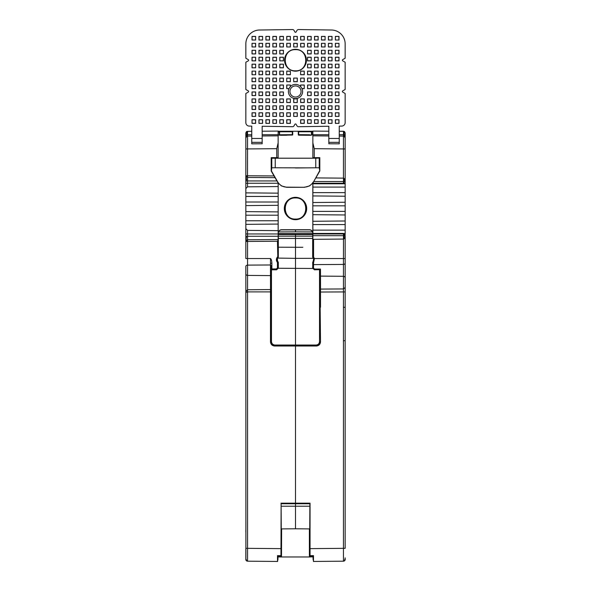 <?xml version="1.0" encoding="UTF-8"?>
<svg xmlns="http://www.w3.org/2000/svg" width="591" height="591" viewBox="0 0 591 591"><rect width="100%" height="100%" fill="white"/><g stroke="black" fill="none" stroke-linecap="round" stroke-linejoin="round"><path stroke-width="0.89" d="M345.159 136.743L345.159 133.034A0.694 0.694 0 0 0 344.952 132.547L343.969 131.557A0.694 0.694 -50.3 0 0 343.482 131.35L339.249 131.313M339.249 136.056L343.437 136.093A1.736 1.736 -134.7 0 1 345.159 137.829L345.159 148.326M345.159 233.726L345.159 148.947L343.437 148.947L343.437 136.093M343.969 233.445L343.482 233.955L345.159 233.445L344.952 237.87A0.694 0.694 0 0 0 345.159 237.375L345.159 307.276L343.437 307.276L343.437 548.337L345.159 548.337L345.159 307.276M344.065 561.066C346.289 558.266 344.649 560.416 345.159 557.889L345.1 559.899M345.159 531.915L345.159 530.748M345.159 518.366L345.159 340.697L343.437 340.697M345.159 188.832L345.159 166.573M345.159 165.812L345.159 165.812A1.736 1.736 -45.2 0 1 345.159 165.82L345.159 214.969L312.853 214.688L312.831 211.386L345.159 211.386M345.159 239.591L345.159 236.407M262.168 131.217L278.139 131.084L278.139 158.196L312.861 158.196L312.861 131.084L328.832 131.217M319.229 167.763L319.805 171.006L319.805 157.642L312.861 158.019L319.391 158.056L315.757 158.233L315.757 167.792L319.229 167.763L319.229 158.218M245.841 133.138L245.841 137.829L246.048 132.547A0.694 0.694 0 0 0 245.841 133.034A0.694 0.694 0 0 1 246.048 132.547L247.031 131.557L247.031 134.718L247.518 134.718L247.518 131.35A0.694 0.694 0 0 0 247.031 131.557M247.577 131.35L245.841 132.982L245.841 134.718L247.031 134.718L246.624 136.381M245.841 148.326L245.841 165.812M245.841 187.51L245.841 191.211M245.841 245.221L245.841 243.256M245.9 559.899L245.841 291.23L247.563 289.745L247.563 241.46L277.438 241.246L278.139 239.85L278.169 215.205L278.147 211.903L245.841 211.622L245.841 236.097M278.169 215.205L245.841 215.205L245.841 174.367M245.841 166.573L245.841 188.825M245.841 530.718L245.841 530.186M245.841 530.792L245.841 531.922M245.849 291.2L245.841 266.43A1.736 1.308 0 0 1 247.563 265.123L270.471 264.975L270.493 258.54C271.335 259.227 271.801 260.853 271.882 263.416L270.486 263.047M278.147 239.532L247.563 239.761A1.736 1.699 180 0 0 246.351 240.264L245.841 241.46L245.841 258.54L270.493 258.54M278.169 236.274L247.563 236.274L247.563 241.46L245.841 241.46L245.841 236.274M245.841 211.622L245.841 202.011L278.169 202.011L278.169 182.959L281.434 185.914L286.642 187.303L304.358 187.303L309.566 185.914L312.905 182.929L312.853 195.939L345.159 196.219M278.147 193.154L245.841 192.873L245.841 202.011M245.841 192.873L245.841 183.262L247.563 183.262L247.563 177.455L246.351 176.953L246.351 175.756L274.039 175.948L275.044 177.662L247.563 177.455L247.511 176.849L246.58 176.65M245.841 180.942L246.632 179.405L245.841 177.012L245.841 181.762L245.959 180.942L276.95 180.942L275.044 177.662M245.841 177.012L245.841 175.756L246.351 176.953M245.841 165.849L245.841 175.756L246.351 175.756M278.139 142.867L276.751 148.688L245.841 148.947L245.849 137.829A1.736 1.736 -45.3 0 1 247.563 136.093L247.511 176.849M245.841 138.139L245.841 136.632L245.841 138.139M280.289 135.287L292.575 135.029A0.525 0.525 0 0 0 292.597 134.999M286.805 135.236L280.976 135.28L281.575 134.763L292.301 134.667L292.301 131.771L292.722 131.771L292.722 134.667A0.525 0.525 0 0 1 292.685 134.866M278.139 134.785L279.129 134.778L279.129 135.302L279.632 134.778L281.575 134.763M246.72 131.475L251.751 131.246M278.139 131.246L310.859 131.246L293.239 131.246L292.722 131.771M306.441 131.246L280.141 131.246A0.525 0.51 -90 0 0 279.632 131.771L279.484 135.147M297.761 131.246L298.278 131.771L311.368 131.771A0.525 0.51 -90 0 0 310.859 131.246L312.861 131.246M339.249 131.246L343.423 131.246L345.159 132.982L344.56 131.682M275.243 167.792L275.243 158.233L271.771 158.218L271.771 167.763L306.094 167.874M271.771 167.763L271.439 170.939L277.718 181.932C279.713 185.234 282.72 186.978 286.731 187.155L286.642 187.303M304.358 187.303L286.731 187.155M319.805 276.78L320.507 276.108L320.462 269.038L319.761 269.673L314.405 269.821L319.761 269.673L320.507 341.849C320.256 344.376 318.867 345.765 316.333 346.016L316.052 345.041L274.948 345.041C272.835 344.834 271.683 343.681 271.476 341.568L271.476 269.821M295.5 219.069C281.877 219.653 281.877 197.372 295.5 197.948L295.5 197.948C309.123 197.372 309.123 219.653 295.5 219.069L295.5 219.076M316.052 345.041C318.165 344.841 319.317 343.681 319.524 341.568L319.805 307.276M319.524 269.821L319.524 341.568M295.5 503.746L295.5 528.79L281.257 528.915L281.117 503.746L309.883 503.746L309.743 528.915L295.5 528.79L309.573 528.915M277.866 559.899L277.822 556.825L277.807 559.899L277.918 556.825L277.903 559.899L278.014 556.936L281.501 556.973L280.954 555.658L281.117 503.746M281.611 528.915L281.501 556.973M281.611 556.973L309.389 556.973L309.389 528.915L309.389 556.973L312.979 556.825M277.63 559.899L277.644 556.825L277.615 561.45L247.563 561.191A1.736 1.736 0 0 1 245.841 559.455L246.351 559.611M278.021 556.825L277.489 556.116L280.961 556.131M313.193 559.899L313.341 556.825L313.459 561.45L313.518 555.643L312.971 556.656L313.134 559.899M277.77 559.899L277.726 556.825L277.77 559.899M309.883 503.746L310.053 503.177L280.947 503.177M309.499 556.973L310.046 555.658L310.053 503.177M281.427 528.915L295.5 528.79M281.501 556.67L278.029 556.656M277.489 556.116L277.482 555.643L280.954 555.658M277.482 555.643L277.541 561.45M245.841 559.455A1.736 1.736 0 0 0 246.351 560.674L246.558 560.504M246.004 560.179L246.351 560.674A1.736 1.736 0 0 0 246.802 561.007M280.947 548.633L247.563 548.337L247.563 561.191M245.841 292.131L247.563 292.131L247.563 289.745L270.508 289.575L270.471 264.975L271.173 265.492L271.203 290.166L270.508 289.575L270.493 291.888L270.493 341.849L271.195 341.849L271.195 291.895L245.841 291.895M277.814 262.16L278.139 261.946C277.016 260.468 277.016 258.991 278.139 257.513L277.438 256.974C276.063 258.814 276.063 260.646 277.438 262.485L277.438 267.893L278.331 268.085L278.331 262.411L277.438 262.485L277.933 262.485M277.814 257.299L277.438 241.246M313.186 257.299L313.562 256.974L313.031 257.432L312.669 257.063L312.669 233.164A3.28 3.28 0 0 0 309.389 229.884L281.611 229.884A3.28 3.28 0 0 0 278.331 233.164L278.331 257.048L277.933 256.974M278.147 211.903L278.169 202.011M312.669 233.164L312.824 233.164A3.435 3.435 0 0 0 309.389 229.729L281.611 229.729A3.435 3.435 0 0 0 278.176 233.164L278.176 182.959L276.95 180.942M278.147 230.653L247.563 230.387L245.841 228.651M278.147 224.063L245.841 224.351M278.147 205.313L245.841 205.594M245.841 188.566L247.563 186.83L247.563 183.262L278.169 183.262M278.147 186.564L247.563 186.83M345.159 200.947L345.159 220.997L312.853 221.278L312.853 214.688M345.159 205.831L312.831 205.831L312.853 202.528L345.159 202.248M312.853 202.528L312.853 195.939M246.351 241.46L246.351 240.264M247.481 240.374L246.565 240.567M247.563 136.093L251.751 136.056M262.168 135.967L278.139 135.827M251.751 142.335L251.751 143.827L262.168 143.768L262.168 142.335L251.751 142.335L251.751 138.464L262.168 138.464L262.168 142.335M251.751 138.464L251.751 126.127L249.269 126.09A3.472 3.472 0 0 1 245.841 122.618L245.841 93.496L248.272 92.093A0.694 0.694 0 0 0 248.272 90.888L245.841 89.485L245.841 62.247L248.272 60.843A0.694 0.694 0 0 0 248.272 59.639L245.841 58.236L245.841 43.897A13.889 13.889 0 0 1 259.538 30.008L292.479 29.55A1.736 1.736 0 0 1 294.008 30.414L294.894 31.966A0.694 0.694 0 0 0 296.098 31.966L296.992 30.414A1.736 1.736 0 0 1 298.521 29.55L331.455 30.008A13.889 13.889 0 0 1 345.151 43.897L345.151 58.236L342.721 59.639A0.694 0.694 0 0 0 342.721 60.843L345.151 62.247L345.151 89.485L342.721 90.888A0.694 0.694 0 0 0 342.721 92.093L345.151 93.496L345.151 122.618A3.472 3.472 0 0 1 341.731 126.09L339.249 126.127L339.249 138.464L328.832 138.464L328.832 126.267L298.145 126.696A1.736 1.736 0 0 1 297 125.868L296.098 124.302A0.694 0.694 0 0 0 294.894 124.302L293.993 125.868A1.736 1.736 0 0 1 292.848 126.696L262.168 126.267L262.168 138.464M295.5 49.651C309.152 49.068 309.152 71.408 295.5 70.824C281.848 71.408 281.848 49.068 295.5 49.651M301.055 91.487A5.555 5.555 0 0 0 295.5 85.931A5.555 5.555 0 0 0 289.945 91.487A5.555 5.555 0 0 0 295.5 97.05A5.555 5.555 0 0 0 301.055 91.487M302.599 91.487A7.099 7.099 0 0 1 295.5 98.594A7.099 7.099 0 0 1 288.992 88.643L289.073 88.561A7.062 7.062 0 0 1 290.292 86.714L290.373 86.574A7.099 7.099 0 0 1 300.627 86.582L300.708 86.722A7.062 7.062 0 0 1 301.927 88.561L302.001 88.643A7.099 7.099 0 0 1 302.599 91.487M255.644 71.127L252.017 71.127L252.017 74.754L255.644 74.754L255.644 71.127L252.017 71.127M255.644 43.342L252.017 43.342L252.017 46.97L255.644 46.97L255.644 43.342L252.017 43.342M255.644 67.81L255.644 64.183L252.017 64.183L252.017 67.81L255.644 67.81L255.644 64.183M252.017 53.921L255.644 53.921L255.644 50.287L252.017 50.287L252.017 53.921L255.571 53.84L255.644 50.287M255.644 57.231L252.017 57.231L252.017 60.866L255.644 60.866L255.644 57.231L252.017 57.231M269.533 85.015L265.906 85.015L265.906 88.643L269.533 88.643L269.533 85.015L269.533 88.643M255.644 85.015L252.017 85.015L252.017 88.643L255.644 88.643L255.644 85.015L252.017 85.015M272.85 67.81L276.477 67.81L276.477 64.183L272.85 64.183L272.85 67.81L272.85 64.183M272.85 88.643L276.477 88.643L276.477 85.015L272.85 85.015L272.85 88.643L272.85 85.015M258.961 64.183L258.961 67.81L262.589 67.81L262.589 64.183L258.961 64.183L262.589 64.183M258.961 81.698L262.589 81.698L262.589 78.071L258.961 78.071L258.961 81.698L258.961 78.071M269.533 74.754L269.533 71.127L265.906 71.127L265.906 74.754L269.533 74.754L265.987 74.673L265.906 71.127M279.794 81.698L283.421 81.698L283.421 78.071L279.794 78.071L279.794 81.698L279.794 78.071M255.644 81.698L255.644 78.071L252.017 78.071L252.017 81.698L255.644 81.698L255.644 78.071M269.533 40.025L269.533 36.398L265.906 36.398L265.906 40.025L269.533 40.025L265.987 39.952L265.906 36.398M286.738 81.698L290.373 81.698L290.373 78.071L286.738 78.071L286.738 81.698L286.738 78.071M279.794 88.643L283.421 88.643L283.421 85.015L279.794 85.015L279.794 88.643L279.875 85.089L283.421 85.015M286.738 40.025L290.373 40.025L290.373 36.398L286.738 36.398L286.738 40.025L286.82 36.479L290.373 36.398M262.589 85.015L258.961 85.015L258.961 88.643L262.589 88.643L262.589 85.015L262.589 88.643M265.906 67.81L269.533 67.81L269.533 64.183L265.906 64.183L265.906 67.81L265.987 64.256L269.533 64.183M269.533 91.96L265.906 91.96L265.906 95.587L269.533 95.587L269.533 91.96L269.459 95.506L265.906 95.587M272.85 78.071L272.85 81.698L276.477 81.698L276.477 78.071L272.85 78.071L276.403 78.145L276.477 81.698M279.794 71.127L279.794 74.754L283.421 74.754L283.421 71.127L279.794 71.127L283.421 71.127M279.794 67.81L283.421 67.81L283.421 64.183L279.794 64.183L279.794 67.81L279.875 64.256L283.421 64.183M258.961 71.127L258.961 74.754L262.589 74.754L262.589 71.127L258.961 71.127L262.589 71.127M272.85 53.921L276.477 53.921L276.477 50.287L272.85 50.287L272.85 53.921L272.85 50.287M269.533 50.287L265.906 50.287L265.906 53.921L269.533 53.921L269.533 50.287L269.533 53.921M272.85 43.342L272.85 46.97L276.477 46.97L276.477 43.342L272.85 43.342L276.477 43.342M265.906 60.866L269.533 60.866L269.533 57.231L265.906 57.231L265.906 60.866L265.906 57.231M269.533 81.698L269.533 78.071L265.906 78.071L265.906 81.698L269.533 81.698L265.906 81.698M286.738 74.754L290.373 74.754L290.373 71.127L286.738 71.127L286.738 74.754L286.738 71.127M272.85 74.754L276.477 74.754L276.477 71.127L272.85 71.127L272.85 74.754L272.931 71.201L276.477 71.127M283.421 36.398L279.794 36.398L279.794 40.025L283.421 40.025L283.421 36.398L283.421 40.025M290.373 98.904L286.738 98.904L286.738 102.531L290.373 102.531L290.373 98.904L290.373 102.531M265.906 109.475L269.533 109.475L269.533 105.848L265.906 105.848L265.906 109.475L265.906 105.848M279.794 95.587L283.421 95.587L283.421 91.96L279.794 91.96L279.794 95.587L279.794 91.96M279.794 119.737L279.794 123.364L283.421 123.364L283.421 119.737L279.794 119.737L283.421 119.737M252.017 109.475L255.644 109.475L255.644 105.848L252.017 105.848L252.017 109.475L255.571 109.401L255.571 105.929L252.017 105.848M258.961 102.531L262.589 102.531L262.589 98.904L258.961 98.904L258.961 102.531L258.961 98.904M272.85 105.848L272.85 109.475L276.477 109.475L276.477 105.848L272.85 105.848L276.477 105.848M286.738 105.848L286.738 109.475L290.373 109.475L290.373 105.848L286.738 105.848L290.292 105.929L290.373 109.475M252.017 116.42L255.644 116.42L255.644 112.792L252.017 112.792L252.017 116.42L255.644 116.42M265.906 116.42L269.533 116.42L269.533 112.792L265.906 112.792L265.906 116.42L265.906 112.792M276.477 123.364L276.477 119.737L272.85 119.737L272.85 123.364L276.477 123.364L272.85 123.364M272.85 98.904L272.85 102.531L276.477 102.531L276.477 98.904L272.85 98.904L276.477 98.904M279.794 112.792L279.794 116.42L283.421 116.42L283.421 112.792L279.794 112.792L283.421 112.792M269.533 123.364L269.533 119.737L265.906 119.737L265.906 123.364L269.533 123.364L265.987 123.29L265.987 119.818L269.459 119.818L269.459 123.29M252.017 119.737L252.017 123.364L255.644 123.364L255.644 119.737L252.017 119.737L252.098 123.29L255.571 123.29L255.571 119.818L252.098 119.818M252.017 98.904L252.017 102.531L255.644 102.531L255.644 98.904L252.017 98.904L252.098 102.457L255.644 102.531M258.961 119.737L258.961 123.364L262.589 123.364L262.589 119.737L258.961 119.737L262.589 119.737M262.589 91.96L258.961 91.96L258.961 95.587L262.589 95.587L262.589 91.96L262.515 95.506L258.961 95.587M252.017 95.587L255.644 95.587L255.644 91.96L252.017 91.96L252.017 95.587L255.571 95.506L255.644 91.96M290.373 119.737L290.373 123.364L286.738 123.364L286.738 119.737L290.373 119.737L286.82 119.818L286.82 123.29L290.292 123.29L290.292 119.818M276.477 91.96L272.85 91.96L272.85 95.587L276.477 95.587L276.477 91.96L276.477 95.587M262.589 105.848L258.961 105.848L258.961 109.475L262.589 109.475L262.589 105.848L262.589 109.475M290.373 112.792L290.373 116.42L286.738 116.42L286.738 112.792L290.373 112.792L290.373 116.42M258.961 116.42L262.589 116.42L262.589 112.792L258.961 112.792L258.961 116.42L259.043 112.874L262.589 112.792M279.794 105.848L279.794 109.475L283.421 109.475L283.421 105.848L279.794 105.848L283.421 105.848M272.85 112.792L272.85 116.42L276.477 116.42L276.477 112.792L272.85 112.792L276.403 112.874L276.477 116.42M279.794 102.531L283.421 102.531L283.421 98.904L279.794 98.904L279.794 102.531L279.794 98.904M265.906 102.531L269.533 102.531L269.533 98.904L265.906 98.904L265.906 102.531L265.906 98.904M258.961 43.342L258.961 46.97L262.589 46.97L262.589 43.342L258.961 43.342L262.515 43.424L262.589 46.97M279.794 50.287L279.794 53.921L283.421 53.921L283.421 50.287L279.794 50.287L283.348 50.368L283.421 53.921M276.477 57.231L272.85 57.231L272.85 60.866L276.477 60.866L276.477 57.231L276.477 60.866M269.533 43.342L265.906 43.342L265.906 46.97L269.533 46.97L269.533 43.342L269.533 46.97M297.31 46.97L293.683 46.97L293.683 43.342L297.31 43.342L297.31 46.97L293.683 46.97M318.143 81.698L314.515 81.698L314.515 78.071L318.143 78.071L318.143 81.698L318.143 78.071M304.254 46.97L300.627 46.97L300.627 43.342L304.254 43.342L304.254 46.97L304.254 43.342M311.198 60.866L307.571 60.866L307.571 57.231L311.198 57.231L311.198 60.866L311.198 57.231M307.571 46.97L307.571 43.342L311.198 43.342L311.198 46.97L307.571 46.97L311.198 46.97M328.404 53.921L328.404 50.287L332.039 50.287L332.039 53.921L328.404 53.921L332.039 53.921M332.039 36.398L332.039 40.025L328.404 40.025L328.404 36.398L332.039 36.398L328.404 36.398M314.515 40.025L314.515 36.398L318.143 36.398L318.143 40.025L314.515 40.025L318.069 39.952L318.143 36.398M338.983 40.025L335.356 40.025L335.356 36.398L338.983 36.398L338.983 40.025L335.356 40.025M328.404 57.231L332.039 57.231L332.039 60.866L328.404 60.866L328.404 57.231L328.404 60.866M338.983 71.127L338.983 74.754L335.356 74.754L335.356 71.127L338.983 71.127L338.902 74.673L335.356 74.754M338.983 43.342L338.983 46.97L335.356 46.97L335.356 43.342L338.983 43.342L338.983 46.97M335.356 64.183L338.983 64.183L338.983 67.81L335.356 67.81L335.356 64.183L338.983 64.183M335.356 53.921L335.356 50.287L338.983 50.287L338.983 53.921L335.356 53.921L335.356 50.287M338.983 57.231L338.983 60.866L335.356 60.866L335.356 57.231L338.983 57.231L338.902 60.784L335.429 60.784L335.429 57.312L338.902 57.312M325.094 85.015L325.094 88.643L321.46 88.643L321.46 85.015L325.094 85.015L321.541 85.089L321.46 88.643M338.983 85.015L338.983 88.643L335.356 88.643L335.356 85.015L338.983 85.015L338.983 88.643M314.515 67.81L314.515 64.183L318.143 64.183L318.143 67.81L314.515 67.81L318.143 67.81M314.515 88.643L314.515 85.015L318.143 85.015L318.143 88.643L314.515 88.643L318.069 88.561L318.143 85.015M332.039 67.81L328.404 67.81L328.404 64.183L332.039 64.183L332.039 67.81L332.039 64.183M328.404 81.698L328.404 78.071L332.039 78.071L332.039 81.698L328.404 81.698L332.039 81.698M321.46 71.127L325.094 71.127L325.094 74.754L321.46 74.754L321.46 71.127L321.46 74.754M307.571 81.698L307.571 78.071L311.198 78.071L311.198 81.698L307.571 81.698L311.125 81.617L311.198 78.071M335.356 78.071L338.983 78.071L338.983 81.698L335.356 81.698L335.356 78.071L338.902 78.145L338.902 81.617L335.429 81.617L335.429 78.145M321.46 36.398L325.094 36.398L325.094 40.025L321.46 40.025L321.46 36.398L321.46 40.025M300.627 81.698L300.627 78.071L304.254 78.071L304.254 81.698L300.627 81.698L300.627 78.071M307.571 88.643L307.571 85.015L311.198 85.015L311.198 88.643L307.571 88.643L311.198 88.643M300.627 40.025L300.627 36.398L304.254 36.398L304.254 40.025L300.627 40.025L304.254 40.025M332.039 85.015L332.039 88.643L328.404 88.643L328.404 85.015L332.039 85.015L328.485 85.089L328.404 88.643M321.46 67.81L321.46 64.183L325.094 64.183L325.094 67.81L321.46 67.81L325.094 67.81M325.094 91.96L325.094 95.587L321.46 95.587L321.46 91.96L325.094 91.96L321.46 91.96M300.627 86.582L300.627 85.015L304.254 85.015L304.254 88.643L302.001 88.643M290.373 86.574L290.373 85.015L286.738 85.015L286.738 88.643L288.992 88.643M311.198 74.754L307.571 74.754L307.571 71.127L311.198 71.127L311.198 74.754L307.652 74.673L307.571 71.127M307.571 67.81L307.571 64.183L311.198 64.183L311.198 67.81L307.571 67.81L311.198 67.81M332.039 74.754L328.404 74.754L328.404 71.127L332.039 71.127L332.039 74.754L331.957 71.201L328.404 71.127M314.515 53.921L314.515 50.287L318.143 50.287L318.143 53.921L314.515 53.921L318.069 53.84L318.143 50.287M325.094 50.287L325.094 53.921L321.46 53.921L321.46 50.287L325.094 50.287L321.46 50.287M318.143 46.97L314.515 46.97L314.515 43.342L318.143 43.342L318.143 46.97L318.069 43.424L314.515 43.342M321.46 60.866L321.46 57.231L325.094 57.231L325.094 60.866L321.46 60.866L325.094 60.866M321.46 78.071L325.094 78.071L325.094 81.698L321.46 81.698L321.46 78.071L321.46 81.698M300.627 74.754L300.627 71.127L304.254 71.127L304.254 74.754L300.627 74.754L300.627 71.127M314.515 74.754L314.515 71.127L318.143 71.127L318.143 74.754L314.515 74.754L318.143 74.754M311.198 36.398L311.198 40.025L307.571 40.025L307.571 36.398L311.198 36.398L307.652 36.479L307.571 40.025M304.254 98.904L304.254 102.531L300.627 102.531L300.627 98.904L304.254 98.904L300.627 98.904M321.46 109.475L321.46 105.848L325.094 105.848L325.094 109.475L321.46 109.475L325.013 109.401L325.094 105.848M307.571 95.587L307.571 91.96L311.198 91.96L311.198 95.587L307.571 95.587L311.198 95.587M311.198 123.364L307.571 123.364L307.571 119.737L311.198 119.737L311.198 123.364L311.198 119.737M335.356 109.475L335.356 105.848L338.983 105.848L338.983 109.475L335.356 109.475L335.429 105.929L338.983 105.848M328.404 102.531L328.404 98.904L332.039 98.904L332.039 102.531L328.404 102.531L332.039 102.531M318.143 109.475L314.515 109.475L314.515 105.848L318.143 105.848L318.143 109.475L318.143 105.848M304.254 109.475L300.627 109.475L300.627 105.848L304.254 105.848L304.254 109.475L304.254 105.848M335.356 116.42L335.356 112.792L338.983 112.792L338.983 116.42L335.356 116.42L335.356 112.792M321.46 116.42L321.46 112.792L325.094 112.792L325.094 116.42L321.46 116.42L325.094 116.42M314.515 119.737L318.143 119.737L318.143 123.364L314.515 123.364L314.515 119.737L314.515 123.364M318.143 102.531L314.515 102.531L314.515 98.904L318.143 98.904L318.143 102.531L318.143 98.904M311.198 116.42L307.571 116.42L307.571 112.792L311.198 112.792L311.198 116.42L311.198 112.792M321.46 119.737L325.094 119.737L325.094 123.364L321.46 123.364L321.46 119.737L321.541 123.29L325.094 123.364M338.983 123.364L335.356 123.364L335.356 119.737L338.983 119.737L338.983 123.364L335.429 123.29L335.429 119.818L338.983 119.737M338.983 102.531L335.356 102.531L335.356 98.904L338.983 98.904L338.983 102.531L335.356 102.531M332.039 123.364L328.404 123.364L328.404 119.737L332.039 119.737L332.039 123.364L331.957 119.818L328.404 119.737M332.039 91.96L332.039 95.587L328.404 95.587L328.404 91.96L332.039 91.96L328.404 91.96M335.356 95.587L335.356 91.96L338.983 91.96L338.983 95.587L335.356 95.587L335.356 91.96M304.254 119.737L300.627 119.737L300.627 123.364L304.254 123.364L304.254 119.737L304.18 123.29L300.708 123.29L300.708 119.818L304.18 119.818M318.143 91.96L318.143 95.587L314.515 95.587L314.515 91.96L318.143 91.96L314.597 92.033L314.515 95.587M332.039 105.848L332.039 109.475L328.404 109.475L328.404 105.848L332.039 105.848L328.485 105.929L328.404 109.475M304.254 112.792L300.627 112.792L300.627 116.42L304.254 116.42L304.254 112.792L300.708 112.874L300.627 116.42M328.404 116.42L328.404 112.792L332.039 112.792L332.039 116.42L328.404 116.42L332.039 116.42M311.198 109.475L307.571 109.475L307.571 105.848L311.198 105.848L311.198 109.475L311.125 105.929L307.571 105.848M318.143 116.42L314.515 116.42L314.515 112.792L318.143 112.792L318.143 116.42L318.143 112.792M307.571 102.531L307.571 98.904L311.198 98.904L311.198 102.531L307.571 102.531L311.198 102.531M321.46 102.531L321.46 98.904L325.094 98.904L325.094 102.531L321.46 102.531L325.094 102.531M332.039 46.97L328.404 46.97L328.404 43.342L332.039 43.342L332.039 46.97L332.039 43.342M311.198 53.921L307.571 53.921L307.571 50.287L311.198 50.287L311.198 53.921L311.198 50.287M318.143 57.231L318.143 60.866L314.515 60.866L314.515 57.231L318.143 57.231L314.597 57.312L314.515 60.866M325.094 43.342L325.094 46.97L321.46 46.97L321.46 43.342L325.094 43.342L321.46 43.342M297.31 109.475L293.683 109.475L293.683 105.848L297.31 105.848L297.31 109.475L293.683 109.475M293.683 102.531L297.31 102.531L297.31 98.904L293.683 98.904L293.683 102.531L297.31 102.531M295.5 71.171A10.934 10.934 0 0 1 284.567 60.238A10.934 10.934 0 0 1 295.5 49.304A10.934 10.934 0 0 1 306.434 60.238A10.934 10.934 0 0 1 295.5 71.171M297.31 36.398L293.683 36.398L293.683 40.025L297.31 40.025L297.31 36.398L293.683 36.398M297.31 116.42L293.683 116.42L293.683 112.792L297.31 112.792L297.31 116.42L293.683 116.42M293.764 78.145L297.31 78.071L293.683 78.071L293.683 81.698L293.683 78.071M297.31 78.071L297.31 81.698L293.683 81.698M286.738 43.342L286.738 46.97L290.373 46.97L290.373 43.342L286.738 43.342L290.373 43.342M279.794 57.231L279.794 60.866L283.421 60.866L283.421 57.231L279.794 57.231L283.348 57.312L283.421 60.866M279.794 46.97L283.421 46.97L283.421 43.342L279.794 43.342L279.794 46.97L279.794 43.342M258.961 53.921L262.589 53.921L262.589 50.287L258.961 50.287L258.961 53.921L259.043 50.368L262.589 50.287M262.589 36.398L258.961 36.398L258.961 40.025L262.589 40.025L262.589 36.398L262.589 40.025M272.85 40.025L276.477 40.025L276.477 36.398L272.85 36.398L272.85 40.025L272.85 36.398M252.017 36.398L252.017 40.025L255.644 40.025L255.644 36.398L252.017 36.398L252.098 39.952L255.644 40.025M262.589 60.866L262.589 57.231L258.961 57.231L258.961 60.866L262.589 60.866L258.961 60.866M328.832 143.214L328.832 138.464M328.832 142.335L339.249 142.335L339.249 143.827L328.832 143.768M339.249 138.464L339.249 142.335M312.861 135.827L328.832 135.967M312.861 142.867L314.249 148.688L314.249 157.642L312.861 157.649M343.437 178.15L315.83 177.906L343.437 178.15L343.437 148.947L314.249 148.688M344.376 178.77L343.482 178.15L343.482 183.262L312.905 183.262M313.762 181.526L344.952 181.526L344.952 179.354A0.694 0.694 0 0 1 345.159 179.841A0.694 0.694 0 0 0 344.952 179.354L343.482 178.15L315.83 177.906L312.905 182.929M345.159 181.526L345.159 183.779M345.159 183.262L343.482 183.262L343.482 183.779L312.905 183.779M343.482 183.779L343.969 183.779L343.969 178.356A0.694 0.694 0 0 0 343.482 178.15A0.694 0.694 0 0 1 343.969 178.356M344.952 183.779L343.969 183.779M343.969 238.86L344.952 237.87L343.482 239.067A0.694 0.694 0 0 0 343.969 238.86L343.482 239.067A0.694 0.694 0 0 0 343.969 238.86L343.969 233.955L344.952 233.955L344.952 235.691L312.905 235.691L312.853 221.278M312.831 205.831L312.831 211.386M312.824 233.164L312.824 182.959M312.905 235.691L312.861 239.333L343.482 239.067L343.437 258.54L345.159 258.54M312.905 233.445L343.482 233.445M313.562 239.325L313.562 256.974L314.427 258.54L313.755 258.74L312.861 257.513C313.984 258.991 313.984 260.468 312.861 261.946L312.669 268.085L313.518 268.092L314.56 269.038L320.462 269.038M312.669 257.063L312.861 257.513L312.669 257.063M313.592 258.784L313.452 261.045L312.853 261.953L313.548 262.847L312.846 262.478L313.755 258.74M314.56 269.038L314.552 269.673L312.816 267.937L312.669 262.397M312.838 264.103L313.54 264.62L343.437 264.428L343.437 258.54L314.427 258.54L313.548 262.847L313.518 268.092M314.405 269.821L312.669 268.085M343.437 307.276L343.437 291.924L320.507 292.035L320.507 307.276M270.493 341.849C270.744 344.376 272.133 345.765 274.667 346.016L274.667 345.321L295.5 345.321L295.5 503.177M278.331 268.085L276.595 269.821L271.395 269.821L271.173 265.492M278.139 239.85L277.969 257.432C276.817 258.961 276.817 260.491 277.969 262.027L278.139 267.893L276.403 269.629L276.396 268.935L271.882 268.935L271.89 269.629L271.188 269.622L271.188 268.935M271.89 269.422L271.483 269.333M278.139 261.946L277.541 261.037L277.415 258.762M278.139 257.513L278.331 257.048L278.139 257.513M319.561 170.939L313.407 182.146M304.269 187.155C308.295 186.97 311.302 185.227 313.282 181.932M295.5 234.494L295.5 233.637L295.5 234.494M344.272 131.475L343.423 131.246M345.159 137.829L343.969 136.181L343.969 131.557A0.694 0.694 0 0 0 343.482 131.35L343.947 131.534A0.694 0.694 0 0 0 343.482 131.35L343.482 136.1L343.969 136.181L343.482 136.1M310.711 135.287L298.795 135.184L298.396 134.667L298.795 135.184A0.525 0.525 0 0 1 298.603 135.147M298.595 131.246L298.699 134.667L309.425 134.763L310.024 135.28L304.284 135.236M298.278 131.771L298.278 134.667A0.525 0.525 0 0 0 298.315 134.866M275.243 158.233L315.757 158.233M278.139 158.056L271.771 158.218M319.805 157.642L314.249 157.642M319.805 171.006L315.823 177.906M274.039 175.948L271.195 171.006L271.195 157.642L276.751 157.642L276.751 148.688M278.139 157.649L276.751 157.642M271.195 157.642L278.139 158.019L271.572 158.019M295.5 167.97L315.757 167.792M312.669 234.509L295.5 234.538L295.5 236.149L312.669 236.149M312.669 238.424L278.331 238.424M278.331 236.149L295.5 236.149L295.5 258.363L313.415 258.333M295.5 229.884L295.5 231.842L278.575 231.923M295.5 231.842L312.425 231.923M246.432 131.682L245.849 132.982M311.516 135.147L309.425 134.763M345.159 277.26L345.151 263.121A1.736 1.308 -0 0 1 343.437 264.428L343.437 276.3L320.507 276.108L320.521 289.08L343.437 288.947L345.159 287.462M344.649 559.611L345.159 559.455A1.736 1.736 0 0 1 343.437 561.191L343.437 548.337L310.053 548.633M345.159 559.455L344.649 560.674A1.736 1.736 0 0 1 344.191 561.007M344.649 560.674L344.989 560.194L344.442 560.512M343.437 561.191L313.459 561.45M310.046 555.658L313.518 555.643M310.039 556.131L313.511 556.116M309.499 556.67L312.971 556.656M313.067 256.974L312.861 239.333M251.751 131.313L247.518 131.35M247.518 136.1L247.031 136.181L247.518 136.1L247.518 134.718L251.751 134.718M252.017 74.754L255.644 74.754M252.098 71.201L252.098 74.673M255.571 74.673L255.571 71.201M252.098 43.424L252.017 46.97M252.098 46.896L255.644 46.97M255.571 46.896L255.571 43.424M255.571 64.256L252.017 64.183M252.017 67.81L255.571 67.729M252.098 64.256L252.098 67.729M255.571 50.368L252.017 50.287M252.098 50.368L252.098 53.84M252.017 60.866L255.571 60.784L255.571 57.312M252.098 57.312L252.098 60.784M269.459 88.561L265.987 88.561L265.906 85.015M265.987 85.089L269.459 85.089M252.098 85.089L252.017 88.643M255.644 88.643L255.571 85.089M252.098 88.561L255.571 88.561M276.477 67.81L272.931 67.729M272.931 64.256L276.477 64.183M276.403 64.256L276.403 67.729M272.931 85.089L276.403 85.089L276.477 88.643M276.403 88.561L272.931 88.561M262.589 67.81L258.961 67.81M259.043 67.729L259.043 64.256M262.515 64.256L262.515 67.729M262.589 81.698L259.043 81.617M259.043 78.145L262.589 78.071M262.515 78.145L262.515 81.617M265.987 71.201L269.533 71.127M269.459 71.201L269.459 74.673M279.875 78.145L283.348 78.145L283.421 81.698M283.348 81.617L279.875 81.617M252.017 78.071L252.098 81.617L255.571 81.617M255.571 78.145L252.098 78.145M265.987 36.479L269.533 36.398M269.459 36.479L269.459 39.952M286.82 78.145L290.292 78.145L290.373 81.698M290.292 81.617L286.82 81.617M283.348 85.089L283.421 88.643M283.348 88.561L279.875 88.561M290.292 36.479L290.373 40.025M290.292 39.952L286.82 39.952M262.515 88.561L259.043 88.561L258.961 85.015M259.043 85.089L262.515 85.089M269.459 64.256L269.533 67.81M269.459 67.729L265.987 67.729M265.987 95.506L265.906 91.96M265.987 92.033L269.459 92.033M276.403 81.617L272.85 81.698M272.931 81.617L272.931 78.145M283.421 74.754L279.794 74.754M279.875 74.673L279.875 71.201M283.348 71.201L283.348 74.673M283.348 64.256L283.421 67.81M283.348 67.729L279.875 67.729M262.515 71.201L262.515 74.673L258.961 74.754M259.043 74.673L259.043 71.201M272.931 50.368L276.403 50.368L276.477 53.921M276.403 53.84L272.931 53.84M265.906 53.921L265.906 50.287M265.987 50.368L269.459 50.368M269.459 53.84L265.987 53.84M276.403 43.424L276.403 46.896L272.85 46.97M272.931 46.896L272.931 43.424M269.533 60.866L265.987 60.784M265.987 57.312L269.533 57.231M269.459 57.312L269.459 60.784M265.906 78.071L269.533 78.071M269.459 78.145L269.459 81.617M265.987 81.617L265.987 78.145M290.373 71.127L290.373 74.754M290.292 74.673L286.82 74.673M286.82 71.201L290.292 71.201M276.403 71.201L276.477 74.754M276.403 74.673L272.931 74.673M283.348 39.952L279.875 39.952L279.794 36.398M279.875 36.479L283.348 36.479M286.738 102.531L286.738 98.904M286.82 98.978L290.292 98.978M290.292 102.457L286.82 102.457M265.987 105.929L269.459 105.929L269.533 109.475M269.459 109.401L265.987 109.401M283.421 95.587L279.875 95.506M279.875 92.033L283.421 91.96M283.348 92.033L283.348 95.506M283.421 123.364L279.794 123.364M279.875 123.29L279.875 119.818M283.348 119.818L283.348 123.29M252.098 105.929L252.098 109.401M262.589 98.904L262.589 102.531M262.515 102.457L259.043 102.457M259.043 98.978L262.515 98.978M276.477 109.475L272.85 109.475M272.931 109.401L272.931 105.929M276.403 105.929L276.403 109.401M290.292 109.401L286.738 109.475M286.82 109.401L286.82 105.929M255.571 116.346L255.644 112.792M255.571 112.874L252.017 112.792M252.098 112.874L252.098 116.346M269.533 112.792L269.533 116.42M269.459 116.346L265.987 116.346M265.987 112.874L269.459 112.874M272.85 119.737L276.477 119.737M276.403 119.818L276.403 123.29M272.931 123.29L272.931 119.818M276.477 102.531L272.85 102.531M272.931 102.457L272.931 98.978M276.403 98.978L276.403 102.457M283.421 116.42L279.794 116.42M279.875 116.346L279.875 112.874M283.348 112.874L283.348 116.346M255.571 102.457L255.644 98.904M255.571 98.978L252.098 98.978M258.961 123.364L259.043 119.818M262.589 123.364L259.043 123.29M262.515 119.818L262.515 123.29M259.043 95.506L258.961 91.96M259.043 92.033L262.515 92.033M255.571 92.033L252.017 91.96M252.098 92.033L252.098 95.506M276.403 95.506L272.931 95.506L272.85 91.96M272.931 92.033L276.403 92.033M262.515 109.401L259.043 109.401L258.961 105.848M259.043 105.929L262.515 105.929M286.738 116.42L286.738 112.792M286.82 112.874L290.292 112.874M286.82 116.346L290.292 116.346M262.515 112.874L262.589 116.42M262.515 116.346L259.043 116.346M283.348 105.929L283.348 109.401L279.794 109.475M279.875 109.401L279.875 105.929M276.403 116.346L272.85 116.42M272.931 116.346L272.931 112.874M283.421 98.904L283.421 102.531M283.348 102.457L279.875 102.457M279.875 98.978L283.348 98.978M269.533 98.904L269.533 102.531M269.459 102.457L265.987 102.457M265.987 98.978L269.459 98.978M262.515 46.896L258.961 46.97M259.043 46.896L259.043 43.424M283.348 53.84L279.794 53.921M279.875 53.84L279.875 50.368M276.403 60.784L272.931 60.784L272.85 57.231M272.931 57.312L276.403 57.312M265.906 43.342L269.459 43.424M269.459 46.896L265.906 46.97M265.987 46.896L265.987 43.424M293.764 46.896L293.683 43.342M297.236 46.896L297.236 43.424L293.764 43.424M314.515 78.071L314.515 81.698M314.597 81.617L318.069 81.617M318.069 78.145L314.597 78.145M300.627 46.97L304.18 46.896M304.18 43.424L300.627 43.342M300.708 43.424L300.708 46.896M307.571 57.231L307.571 60.866M307.652 60.784L311.125 60.784M311.125 57.312L307.652 57.312M311.125 46.896L311.125 43.424L307.571 43.342M307.652 43.424L307.652 46.896M332.039 50.287L328.404 50.287M328.485 50.368L328.485 53.84M331.957 53.84L331.957 50.368M328.485 36.479L328.485 39.952L332.039 40.025M331.957 39.952L331.957 36.479M318.069 36.479L314.515 36.398M314.597 36.479L314.597 39.952M335.429 39.952L335.356 36.398M335.429 36.479L338.983 36.398M338.902 36.479L338.902 39.952M332.039 57.231L328.485 57.312M328.485 60.784L332.039 60.866M331.957 60.784L331.957 57.312M335.429 74.673L335.356 71.127M335.429 71.201L338.902 71.201M338.902 46.896L335.356 46.97M335.356 43.342L338.902 43.424M335.429 46.896L335.429 43.424M338.983 67.81L335.356 67.81M338.902 64.256L338.902 67.729M335.429 67.729L335.429 64.256M335.429 50.368L338.983 50.287M338.983 53.921L335.429 53.84M338.902 50.368L338.902 53.84M321.541 88.561L325.094 88.643M325.013 88.561L325.013 85.089M335.356 88.643L335.429 85.089L338.902 85.089M338.902 88.561L335.429 88.561M318.069 67.729L318.069 64.256L314.515 64.183M314.597 64.256L314.597 67.729M318.069 85.089L314.515 85.015M314.597 85.089L314.597 88.561M328.404 67.81L331.957 67.729M331.957 64.256L328.404 64.183M328.485 64.256L328.485 67.729M331.957 81.617L331.957 78.145L328.404 78.071M328.485 78.145L328.485 81.617M325.094 74.754L325.094 71.127M325.013 71.201L321.541 71.201M321.541 74.673L325.013 74.673M311.125 78.145L307.571 78.071M307.652 78.145L307.652 81.617M325.094 40.025L325.094 36.398M325.013 36.479L321.541 36.479M321.541 39.952L325.013 39.952M300.708 78.145L304.254 78.071M304.254 81.698L300.708 81.617M304.18 78.145L304.18 81.617M311.198 85.015L307.571 85.015M307.652 85.089L307.652 88.561M311.125 88.561L311.125 85.089M304.254 36.398L300.627 36.398M300.708 36.479L300.708 39.952M304.18 39.952L304.18 36.479M328.485 88.561L332.039 88.643M331.957 88.561L331.957 85.089M325.094 64.183L321.46 64.183M321.541 64.256L321.541 67.729M325.013 67.729L325.013 64.256M321.46 95.587L325.094 95.587M325.013 95.506L325.013 92.033M321.541 92.033L321.541 95.506M304.254 85.015L304.254 88.643M300.627 85.015L304.18 85.089M301.927 88.561L304.18 88.561M300.708 85.089L300.708 86.722M286.738 85.015L290.373 85.015M290.292 85.089L290.292 86.714M289.073 88.561L286.738 88.643M286.82 88.561L286.82 85.089M311.125 74.673L311.198 71.127M311.125 71.201L307.652 71.201M311.198 64.183L307.571 64.183M307.652 64.256L307.652 67.729M311.125 67.729L311.125 64.256M328.485 71.201L328.404 74.754M328.485 74.673L331.957 74.673M318.069 50.368L314.515 50.287M314.597 50.368L314.597 53.84M325.094 53.921L325.013 50.368M321.541 50.368L321.46 53.921M321.541 53.84L325.013 53.84M314.597 43.424L314.515 46.97M314.597 46.896L318.069 46.896M325.013 60.784L325.013 57.312L321.46 57.231M321.541 57.312L321.541 60.784M325.094 78.071L321.541 78.145M321.541 81.617L325.094 81.698M325.013 81.617L325.013 78.145M300.708 71.201L304.254 71.127M304.18 71.201L304.254 74.754M304.18 74.673L300.708 74.673M318.143 71.127L314.515 71.127M314.597 71.201L314.597 74.673M318.069 74.673L318.069 71.201M307.652 39.952L311.198 40.025M311.125 39.952L311.125 36.479M304.254 102.531L304.18 98.978M300.708 98.978L300.627 102.531M300.708 102.457L304.18 102.457M325.013 105.929L321.46 105.848M321.541 105.929L321.541 109.401M311.125 95.506L311.125 92.033L307.571 91.96M307.652 92.033L307.652 95.506M307.571 123.364L311.125 123.29M311.125 119.818L307.571 119.737M307.652 119.818L307.652 123.29M338.983 109.475L335.429 109.401M338.902 105.929L338.902 109.401M328.404 98.904L328.485 102.457M331.957 102.457L332.039 98.904M331.957 98.978L328.485 98.978M314.515 109.475L318.069 109.401M318.069 105.929L314.515 105.848M314.597 105.929L314.597 109.401M300.627 105.848L300.627 109.475M300.708 109.401L304.18 109.401M304.18 105.929L300.708 105.929M335.429 112.874L338.983 112.792M338.983 116.42L335.429 116.346M338.902 112.874L338.902 116.346M321.46 112.792L321.541 116.346M325.013 116.346L325.094 112.792M325.013 112.874L321.541 112.874M318.143 119.737L314.597 119.818M314.597 123.29L318.143 123.364M318.069 123.29L318.069 119.818M314.515 102.531L318.069 102.457M318.069 98.978L314.515 98.904M314.597 98.978L314.597 102.457M307.571 116.42L311.125 116.346M311.125 112.874L307.571 112.792M307.652 112.874L307.652 116.346M325.013 123.29L325.094 119.737M325.013 119.818L321.541 119.818M338.902 119.818L338.902 123.29M335.429 102.457L335.356 98.904M335.429 98.978L338.983 98.904M338.902 98.978L338.902 102.457M328.404 123.364L331.957 123.29M328.485 119.818L328.485 123.29M328.404 95.587L332.039 95.587M331.957 95.506L331.957 92.033M328.485 92.033L328.485 95.506M335.429 92.033L338.983 91.96M338.983 95.587L335.429 95.506M338.902 92.033L338.902 95.506M314.597 95.506L318.143 95.587M318.069 95.506L318.069 92.033M328.485 109.401L332.039 109.475M331.957 109.401L331.957 105.929M304.254 116.42L304.18 112.874M304.18 116.346L300.708 116.346M332.039 112.792L328.404 112.792M328.485 112.874L328.485 116.346M331.957 116.346L331.957 112.874M307.652 105.929L307.571 109.475M307.652 109.401L311.125 109.401M314.515 112.792L314.515 116.42M314.597 116.346L318.069 116.346M318.069 112.874L314.597 112.874M307.571 98.904L307.652 102.457M311.125 102.457L311.198 98.904M311.125 98.978L307.652 98.978M321.46 98.904L321.541 102.457M325.013 102.457L325.094 98.904M325.013 98.978L321.541 98.978M328.404 43.342L328.404 46.97M328.485 46.896L331.957 46.896M331.957 43.424L328.485 43.424M307.571 50.287L307.571 53.921M307.652 53.84L311.125 53.84M311.125 50.368L307.652 50.368M314.597 60.784L318.143 60.866M318.069 60.784L318.069 57.312M321.541 43.424L321.541 46.896L325.094 46.97M325.013 46.896L325.013 43.424M293.683 105.848L297.31 105.848M293.764 109.401L293.764 105.929M297.236 109.401L297.236 105.929M293.683 98.904L297.31 98.904M293.764 102.457L293.764 98.978M297.236 102.457L297.236 98.978M293.764 36.479L293.764 39.952L297.236 39.952L297.236 36.479M293.764 116.346L293.683 112.792M293.764 112.874L297.31 112.792M297.236 116.346L297.236 112.874M293.764 81.617L297.236 81.617L297.236 78.145M290.373 46.97L286.738 46.97M286.82 46.896L286.82 43.424M290.292 43.424L290.292 46.896M283.348 60.784L279.794 60.866M279.875 60.784L279.875 57.312M283.421 46.97L279.875 46.896M279.875 43.424L283.421 43.342M283.348 43.424L283.348 46.896M262.515 50.368L262.589 53.921M262.515 53.84L259.043 53.84M258.961 36.398L262.515 36.479M262.515 39.952L258.961 40.025M259.043 39.952L259.043 36.479M272.931 36.479L276.403 36.479L276.477 40.025M276.403 39.952L272.931 39.952M255.571 39.952L255.644 36.398M255.571 36.479L252.098 36.479M258.961 57.231L262.589 57.231M262.515 57.312L262.515 60.784M259.043 60.784L259.043 57.312M277.711 258.09L295.5 258.363L295.5 345.041M320.507 341.849L319.805 341.849C319.598 343.955 318.438 345.114 316.333 345.321L295.5 345.321L295.5 346.016L316.34 346.016M343.437 153.217L343.437 151.894M278.139 131.771L279.129 131.771L279.454 134.778M279.137 131.246L279.129 131.771L292.301 131.771L292.405 131.246M247.563 399.981L247.563 484.568M309.883 506.221L281.117 506.221M247.563 292.131L247.563 548.337L245.841 548.337L245.841 559.374L246.935 561.066M271.188 274.941L270.486 275.605L247.563 275.413A1.736 1.67 180 0 1 245.841 273.744M271.395 268.935L271.882 268.935L271.882 263.416M276.396 268.935L277.438 267.893M276.595 269.821L271.89 269.629M245.841 240.33L246.403 237.205L246.07 236.274L247.563 236.274L247.563 233.955L278.169 233.955M245.841 233.955L247.563 233.955L247.563 230.387M245.841 220.761L278.169 220.761M245.841 196.456L278.169 196.456M344.952 233.445L345.159 233.955M345.159 235.691L344.952 237.87M345.159 291.917L343.437 291.924L343.437 276.3A1.736 1.67 0 0 1 345.159 277.969M319.805 292.035L320.507 292.035L320.521 289.08A0.694 0.591 0.8 0 1 319.82 288.489M274.667 346.016L295.5 346.016M271.203 290.166L271.195 291.895M274.948 345.041L274.667 345.321C272.562 345.114 271.402 343.955 271.195 341.849L271.476 341.568M271.195 291.984L270.493 291.984M271.195 305.739L270.493 305.739M299.009 219.135A11.192 11.192 0 0 1 284.308 208.512A11.192 11.192 0 0 1 295.5 197.32A11.192 11.192 0 0 1 299.009 219.135M306.434 208.512A10.934 10.934 0 0 1 295.5 219.446A10.934 10.934 0 0 1 284.567 208.512A10.934 10.934 0 0 1 295.5 197.579A10.934 10.934 0 0 1 306.434 208.512M278.331 233.615L312.669 233.615M295.5 234.538L278.331 234.509M311.546 134.778L311.368 131.771L311.871 131.771L311.871 134.778L312.861 134.785M311.863 131.246L311.871 131.771L312.861 131.771M312.861 158.019L319.428 158.019M247.563 246.935L247.563 246.033M312.905 233.955L343.482 233.955L343.482 239.067M345.159 230.135L312.831 230.135M312.831 224.58L345.159 224.58M345.159 187.081L312.831 187.081M345.159 192.636L312.831 192.636M312.861 134.718L328.832 134.718M339.249 134.718L344.952 134.718L344.952 137.023M344.952 132.547L345.159 134.718M262.168 134.718L278.139 134.718M312.713 268.484L278.324 268.255M302.858 247.289L278.331 247.208M345.159 518.359L345.159 530.186M245.841 266.43L245.841 273.67M245.849 148.947L245.841 137.917L246.927 136.226M345.151 148.947L345.159 137.91L344.065 136.218M313.562 258.695L312.853 257.506M277.438 258.695L278.147 257.506M343.482 131.35L343.969 131.557"/></g></svg>
